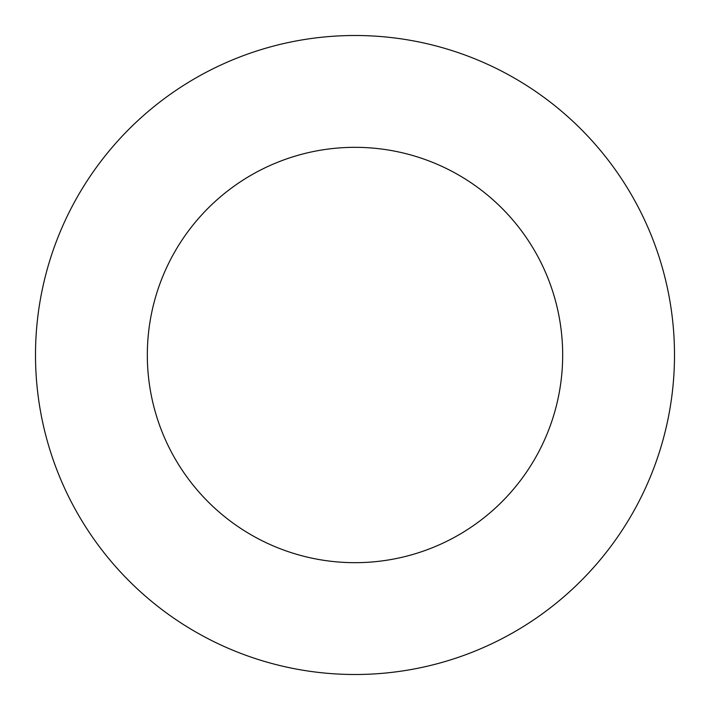<?xml version="1.0" encoding="UTF-8"?>
<svg xmlns="http://www.w3.org/2000/svg" width="710" height="710" viewBox="0 0 710 710"><rect width="100%" height="100%" fill="white"/><g stroke="black" fill="none" stroke-linecap="round" stroke-linejoin="round"><path stroke-width="1.06" d="M355 674.5A319.5 319.5 0 0 0 674.5 355A319.5 319.5 0 0 0 355 35.5A319.5 319.5 0 0 0 35.5 355A319.5 319.5 0 0 0 355 674.5M355 562.675A207.675 207.675 0 0 0 562.675 355A207.675 207.675 0 0 0 355 147.325A207.675 207.675 0 0 0 147.325 355A207.675 207.675 0 0 0 355 562.675"/></g></svg>
